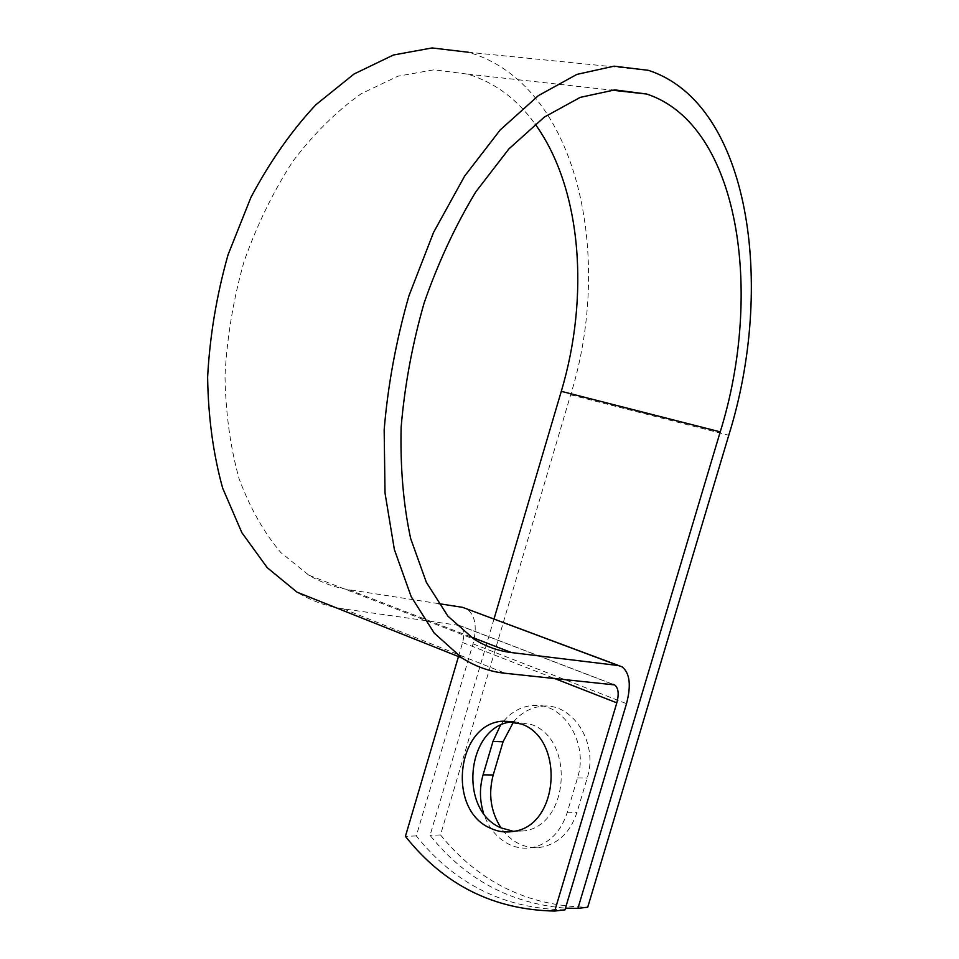 <?xml version="1.0" encoding="UTF-8"?>
<svg xmlns="http://www.w3.org/2000/svg" width="959" height="959" viewBox="0 0 959 959"><rect width="100%" height="100%" fill="white"/><g stroke="black" fill="none" stroke-linecap="round" stroke-linejoin="round"><path stroke-width="0.72" stroke-dasharray="4.79 3.6" d="M513.676 721.671C521.6 712.441 531.118 707.298 542.219 706.256C572.403 702.396 598.764 742.961 587.196 778.073L576.91 812.573C570.593 831.489 559.241 842.937 542.854 846.905C534.738 848.463 526.863 847.456 519.227 843.86C512.022 840.36 505.944 835.037 500.994 827.869M503.655 721.132C511.627 711.782 521.205 706.579 532.389 705.512C562.717 701.604 589.174 742.542 577.51 777.989L567.129 812.8C560.763 831.897 549.339 843.452 532.868 847.456C524.705 849.027 516.793 848.008 509.133 844.376C496.978 838.19 488.443 827.773 483.528 813.112M513.521 831.369L524.129 830.914C569.346 825.315 574.909 739.329 531.574 724.584L514.012 721.731M500.394 725.472L503.595 721.192M494.005 618.975L430.052 835.361C465.343 879.283 510.476 903.546 565.474 908.149M564.959 909.863C504.362 908.76 454.806 884.114 416.29 835.912L473.015 643.849C477.378 626.754 475.244 615.055 466.637 608.749M458.474 656.555L462.61 642.542C464.719 634.235 463.7 628.541 459.541 625.472L343.238 608.821C327.223 606.615 311.843 601.077 297.098 592.218M648.296 70.319L468.352 52.242C578.361 83.936 613.928 256.676 570.653 394.82L440.493 834.941C478.793 882.136 527.87 906.231 587.735 907.226M440.493 834.941L430.052 835.361M438.479 603.607L348.836 589.689C334.967 587.555 321.637 582.724 308.846 575.196L280.807 552.528C263.929 532.581 250.023 507.982 239.103 478.721C230.28 447.134 225.581 412.742 225.005 375.544C226.995 337.472 233.313 299.544 243.97 261.747C256.964 224.969 273.327 191.404 293.034 161.064C314.192 133.337 336.921 110.896 361.195 93.742L397.877 76.205L433.9 69.815L467.752 74.131C494.748 82.474 517.213 99.125 535.158 124.095M416.29 835.912L405.417 836.356M473.015 643.849L626.503 703.654M462.61 642.542L553.966 678.265M570.653 394.82L728.78 435.242M348.836 589.689L470.078 636.56M457.431 624.753L612.717 684.27M343.238 608.821L505.357 673.302M577.51 777.989L587.196 778.073M567.129 812.8L576.91 812.573M524.129 830.914L513.76 831.333M308.846 575.196L473.89 639.09M467.752 74.131L611.398 90.11M618.843 665.618L622.055 666.817M459.541 625.472L613.113 684.318M532.868 847.456L542.854 846.905M532.389 705.512L542.219 706.256"/><path stroke-width="1.44" d="M500.994 827.869C490.72 811.698 488.119 794.064 493.214 774.968L503.043 741.786L513.676 721.671M483.528 813.112C479.584 800.345 479.44 787.591 483.072 774.848L492.986 741.379L500.394 725.472M490.433 828.204C497.949 831.741 505.729 832.784 513.76 831.333C559.205 825.687 564.899 738.874 521.348 723.997L503.223 721.168C456.892 722.99 446.199 809.624 490.433 828.204M514.012 721.731L513.533 721.779C467.417 723.566 456.868 809.432 500.922 827.833L513.521 831.369M565.474 908.149L577.917 908.365L720.221 431.874C763.352 294.125 740.276 124.946 646.75 94.042L614.827 89.894L580.207 97.386L544.328 117.094L508.905 148.897L475.832 191.824C455.501 225.389 438.275 262.406 424.154 302.876C412.274 344.389 404.602 385.878 401.138 427.33C400.215 467.704 403.379 504.782 410.668 538.55L426.383 582.389L447.913 616.158L473.89 639.09C485.829 646.522 498.368 651.017 511.495 652.576L618.303 665.534L622.055 666.817C629.859 673.062 631.334 685.337 626.503 703.654L564.959 909.863L554.71 911.05L616.805 702.839C619.154 693.92 618.435 687.951 614.671 684.918L505.357 673.302C490.181 671.791 475.712 666.673 461.938 657.934L434.223 633.096L411.207 596.714L394.365 549.519L385.027 493.094L384.163 429.824C387.892 385.17 396.151 340.493 408.954 295.768L433.576 232.378L464.612 176.144L500.214 129.933L538.311 95.684L576.85 74.406L614.024 66.171L648.296 70.319C750.897 103.536 775.148 287.304 728.78 435.242L587.735 907.226L577.917 908.365M535.158 124.095C582.305 189.367 589.353 297.614 561.291 391.332L494.005 618.975M458.474 656.555L405.417 836.356C444.029 885.001 493.789 909.899 554.71 911.05M618.843 665.618L462.574 607.335L438.479 603.607M461.938 657.934L297.098 592.218L267.213 567.656L241.896 532.713L222.68 488.191C213.246 454.23 208.223 417.237 207.623 377.235C209.769 336.285 216.578 295.468 228.038 254.794L250.958 197.302C269.887 161.699 291.512 130.856 315.835 104.783L354.039 73.999L393.406 55.011L432.041 47.95L468.352 52.242M483.072 774.848L493.214 774.968M561.291 391.332L720.221 431.874M553.966 678.265L616.805 702.839M470.078 636.56L511.495 652.576M462.574 607.335L618.303 665.534M492.986 741.379L503.043 741.786M611.398 90.11L646.75 94.042M613.113 684.318L614.671 684.918M513.533 721.779L503.223 721.168"/></g></svg>
